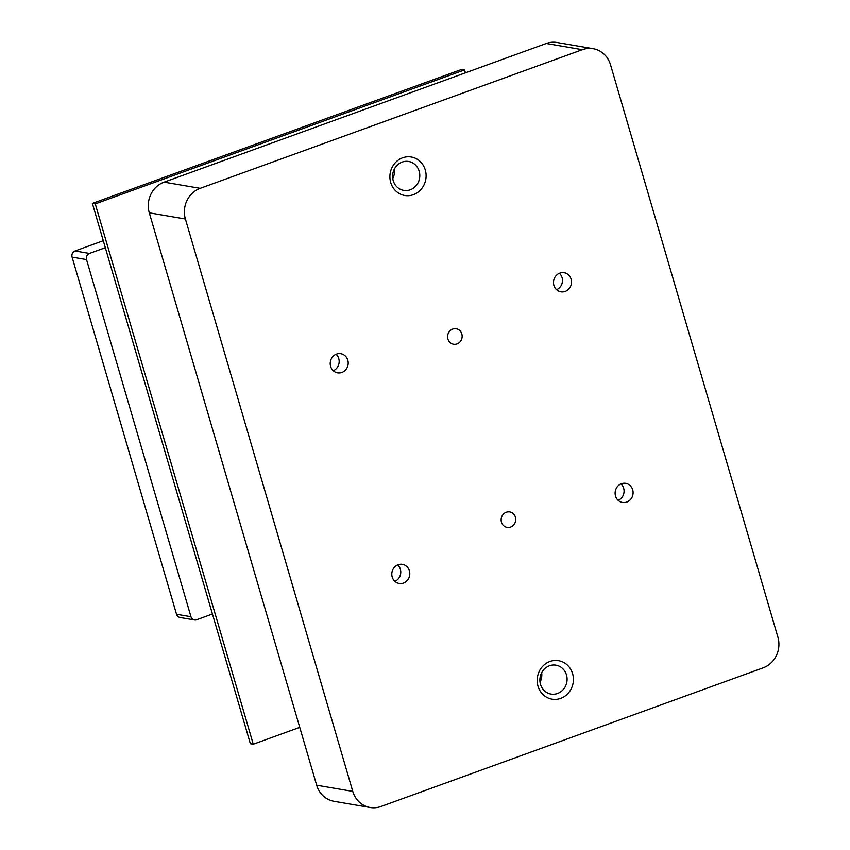 <?xml version="1.0" encoding="UTF-8"?>
<svg xmlns="http://www.w3.org/2000/svg" width="850" height="850" viewBox="0 0 850 850"><rect width="100%" height="100%" fill="white"/><g stroke="black" fill="none" stroke-linecap="round" stroke-linejoin="round"><path stroke-width="1.27" d="M299.763 727.356L253.268 744.228L250.378 743.729L92.374 203.394L461.678 69.413L464.557 69.912L465.418 72.824M253.268 744.228L95.264 203.883L464.557 69.912M92.374 203.394L95.264 203.883M341.891 372.438A9.69 8.978 -80.3 0 1 337.578 372.831A9.69 8.978 -80.3 0 1 330.363 361.76A9.69 8.978 -80.3 0 1 340.85 353.717A9.69 8.978 -80.3 0 1 348.192 362.451A9.69 8.978 -80.3 0 1 341.891 372.438M565.186 291.422A9.69 8.978 -80.3 0 1 560.872 291.826A9.69 8.978 -80.3 0 1 553.658 280.755A9.69 8.978 -80.3 0 1 564.145 272.712A9.69 8.978 -80.3 0 1 571.487 281.446A9.69 8.978 -80.3 0 1 565.186 291.422M626.779 502.063A9.69 8.978 -80.3 0 1 622.466 502.467A9.69 8.978 -80.3 0 1 615.262 491.396A9.69 8.978 -80.3 0 1 625.738 483.353A9.69 8.978 -80.3 0 1 633.08 492.086A9.69 8.978 -80.3 0 1 626.779 502.063M403.484 583.079A9.69 8.978 -80.3 0 1 399.171 583.472A9.69 8.978 -80.3 0 1 391.956 572.401A9.69 8.978 -80.3 0 1 402.443 564.357A9.69 8.978 -80.3 0 1 409.785 573.091A9.69 8.978 -80.3 0 1 403.484 583.079M560.692 698.381A19.508 18.062 -80.3 0 1 537.636 676.164A19.508 18.062 -80.3 0 1 567.577 665.295A19.508 18.062 -80.3 0 1 560.692 698.381M413.397 194.671A19.508 18.062 -80.3 0 1 390.341 172.454A19.508 18.062 -80.3 0 1 420.283 161.596A19.508 18.062 -80.3 0 1 413.397 194.671M457.045 343.931A7.852 7.278 -80.3 0 1 453.549 344.25A7.852 7.278 -80.3 0 1 447.706 335.283A7.852 7.278 -80.3 0 1 456.206 328.769A7.852 7.278 -80.3 0 1 462.156 335.846A7.852 7.278 -80.3 0 1 457.045 343.931M510.606 527.096A7.852 7.278 -80.3 0 1 507.11 527.414A7.852 7.278 -80.3 0 1 501.266 518.447A7.852 7.278 -80.3 0 1 509.766 511.934A7.852 7.278 -80.3 0 1 515.716 519.01A7.852 7.278 -80.3 0 1 510.606 527.096M200.175 188.328L582.367 49.672A24.236 22.44 -80.3 0 1 593.151 48.684A24.236 22.44 -80.3 0 1 610.523 64.781L777.909 637.171A24.236 22.44 -80.3 0 1 763.13 667.856L380.949 806.512A24.236 22.44 -80.3 0 1 370.164 807.5A24.236 22.44 -80.3 0 1 352.782 791.403L185.406 219.013A24.236 22.44 -80.3 0 1 200.175 188.328L164.082 182.144L546.263 43.488A24.236 22.44 -80.3 0 1 557.048 42.5L593.151 48.684M370.164 807.5L334.061 801.316A24.236 22.44 -80.3 0 1 316.678 785.219L149.303 212.829A24.236 22.44 -80.3 0 1 164.082 182.144M557.547 693.483A14.663 13.579 -80.3 0 1 551.023 694.089A14.663 13.579 -80.3 0 1 540.122 677.344A14.663 13.579 -80.3 0 1 555.974 665.189A14.663 13.579 -80.3 0 1 567.077 678.385A14.663 13.579 -80.3 0 1 557.547 693.483M541.673 672.722A14.663 13.579 -80.3 0 1 540.048 682.221M410.252 189.784A14.663 13.579 -80.3 0 1 403.729 190.379A14.663 13.579 -80.3 0 1 392.828 173.634A14.663 13.579 -80.3 0 1 408.68 161.479A14.663 13.579 -80.3 0 1 419.783 174.686A14.663 13.579 -80.3 0 1 410.252 189.784M394.379 169.012A14.663 13.579 -80.3 0 1 392.753 178.521M559.406 273.275A9.69 8.978 -80.3 0 1 556.591 289.712M397.704 564.931A9.69 8.978 -80.3 0 1 394.889 581.357M620.999 483.916A9.69 8.978 -80.3 0 1 618.184 500.353M336.101 354.28A9.69 8.978 -80.3 0 1 333.285 370.717M212.447 614.019L196.605 619.767A4.845 4.484 -80.3 0 1 194.448 619.969L180.009 617.493A4.845 4.484 -80.3 0 1 176.534 614.274L72.091 257.104A4.845 4.484 -80.3 0 1 75.044 250.962L103.286 240.72M194.448 619.969A4.845 4.484 -80.3 0 1 190.974 616.749L86.53 259.569A4.845 4.484 -80.3 0 1 89.484 253.438L105.326 247.69M546.263 43.488L582.367 49.672M149.303 212.829L185.406 219.013M316.678 785.219L352.782 791.403M75.044 250.962L89.484 253.438M72.091 257.104L86.53 259.569M176.534 614.274L190.974 616.749"/></g></svg>
